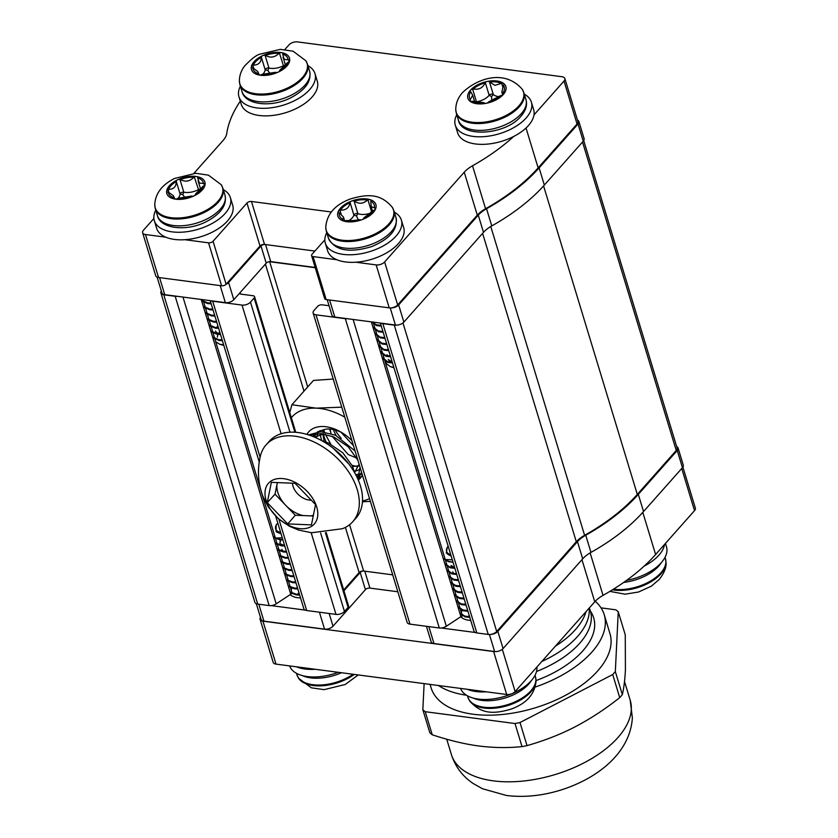 <?xml version="1.0" encoding="UTF-8"?>
<svg xmlns="http://www.w3.org/2000/svg" width="838" height="838" viewBox="0 0 838 838"><rect width="100%" height="100%" fill="white"/><g stroke="black" fill="none" stroke-linecap="round" stroke-linejoin="round"><path stroke-width="1.26" d="M177.164 296.306A6.337 3.342 163.1 0 1 175.184 296.285L163.756 294.777A6.337 3.342 163.1 0 1 160.906 292.996A6.337 3.342 163.1 0 1 161.325 291.006M239.459 293.352A3.383 1.781 -16.9 0 0 240.904 294.128L253.045 295.73A3.383 1.781 163.1 0 1 254.563 296.683A3.383 1.781 163.1 0 1 254.124 298.035L250.478 302.141A6.337 3.342 163.1 0 1 242.025 305.084L212.695 301.219A6.337 3.342 163.1 0 1 211.103 300.769M315.256 267.72L269.658 261.718A3.383 1.781 -16.9 0 0 269.134 261.676M347.309 318.702A6.337 3.342 163.1 0 1 345.329 318.691L316.01 314.826A6.337 3.342 163.1 0 1 313.161 313.045A6.337 3.342 163.1 0 1 313.988 310.51L317.644 306.394A3.383 1.781 163.1 0 1 322.148 304.833L329.051 305.734M396.667 325.102A6.337 3.342 163.1 0 1 394.279 325.134L382.851 323.625A6.337 3.342 163.1 0 1 381.259 323.175M291.603 593.503A3.383 1.781 163.1 0 1 290.755 594.247L276.194 603.852A6.337 3.342 163.1 0 1 269.155 605.591L257.727 604.083A6.337 3.342 163.1 0 1 254.878 602.302L160.906 292.996M583.709 140.606L677.094 447.963A6.337 3.342 163.1 0 1 676.256 450.498L637.299 494.41A166.458 87.801 163.1 0 1 584.599 535.325A26.208 13.827 -16.9 0 0 576.303 541.767L496.704 631.496A6.337 3.342 163.1 0 1 488.25 634.439L476.822 632.931A6.337 3.342 163.1 0 1 473.973 631.15L380.368 323.059M462.063 614.914L460.429 609.54M460.198 608.776L458.564 603.402M458.334 602.637L456.7 597.264M456.469 596.499L454.835 591.125M454.605 590.361L452.97 584.987M452.74 584.222L451.106 578.849M450.875 578.084L449.241 572.71M449.011 571.945L447.377 566.572M447.146 565.807L445.512 560.433M445.25 559.585L384.977 361.199M384.747 360.434L383.113 355.061M382.882 354.296L381.248 348.922M381.018 348.158L379.384 342.784M379.153 342.019L377.519 336.646M377.289 335.881L375.654 330.518M375.424 329.743L373.79 324.379M373.559 323.604L373.099 322.106M462.021 615.48A3.383 1.781 163.1 0 1 460.9 616.653L446.34 626.248A6.337 3.342 163.1 0 1 439.301 627.997L409.981 624.132A6.337 3.342 163.1 0 1 407.132 622.351L313.161 313.045M392.697 574.847L363.629 571.024A3.383 1.781 -16.9 0 0 359.125 572.584L343.685 589.994M326.244 532.601L348.545 605.989A3.383 1.781 163.1 0 1 348.095 607.341L344.449 611.447A6.337 3.342 163.1 0 1 335.996 614.39L306.677 610.525A6.337 3.342 163.1 0 1 303.827 608.744L275.712 516.208M291.98 592.717L290.472 587.752M290.241 586.977L288.607 581.614M288.377 580.839L286.743 575.476M286.512 574.711L284.878 569.337M284.637 568.573L283.014 563.199M282.773 562.434L281.149 557.061M280.908 556.296L279.284 550.922M279.044 550.157L277.42 544.784M277.179 544.019L275.555 538.645M275.314 537.881L215.02 339.411M214.79 338.646L213.156 333.273M212.925 332.508L211.291 327.134M211.061 326.37L209.427 320.996M209.196 320.231L207.562 314.858M207.332 314.093L205.698 308.719M205.467 307.955L203.833 302.581M203.592 301.816L202.953 299.7M461.476 612.955A15.639 8.254 163.1 0 1 462.031 610.357M291.32 590.549A15.639 8.254 163.1 0 1 291.76 588.245M329.617 300.014L334.802 317.057L395.421 325.039A6.337 3.342 -16.9 0 0 403.874 322.096L483.495 232.346A26.208 13.827 163.1 0 1 491.77 225.914A166.584 87.875 -16.9 0 0 544.344 185.062L583.258 141.182A6.337 3.342 -16.9 0 0 584.096 138.658L578.869 121.468A6.337 3.342 -16.9 0 0 577.466 120.064M390.812 307.913A6.337 3.342 -16.9 0 0 398.658 304.917L478.278 215.157A26.208 13.827 163.1 0 1 486.543 208.735A166.584 87.875 -16.9 0 0 539.117 167.883L578.042 124.003A6.337 3.342 -16.9 0 0 578.869 121.468M157.094 277.106L161.891 292.881A6.337 3.342 -16.9 0 0 164.74 294.662L225.359 302.644L220.185 285.601M225.914 284.428A6.337 3.342 -16.9 0 0 228.596 282.521L260.995 245.995A3.383 1.781 163.1 0 1 264.42 244.424M334.802 317.057A6.337 3.342 163.1 0 1 331.953 315.277L327.218 299.7M228.596 282.521L233.812 299.711L266.222 263.184A3.383 1.781 163.1 0 1 270.726 261.613L315.172 267.469M233.812 299.711A6.337 3.342 163.1 0 1 225.359 302.644M324.84 239.857L312.029 254.302A3.383 1.781 -16.9 0 0 311.589 255.642A3.383 1.781 -16.9 0 0 313.108 256.596L336.866 259.728M355.794 262.221L376.168 264.902A6.337 3.342 -16.9 0 0 384.621 261.959L464.242 172.209A26.208 13.827 163.1 0 1 472.517 165.777A166.584 87.875 -16.9 0 0 513.684 136.468M313.108 256.596L326.16 299.554L389.22 307.86A6.337 3.342 -16.9 0 0 397.673 304.927L477.293 215.167A26.208 13.827 163.1 0 1 485.569 208.735A166.584 87.875 -16.9 0 0 538.143 167.883L577.057 124.014A6.337 3.342 -16.9 0 0 577.895 121.479L564.843 78.521A6.337 3.342 -16.9 0 0 561.994 76.729L297.459 41.9A6.337 3.342 -16.9 0 0 289.005 44.843L284.878 49.494M534.005 114.879L564.005 81.045A6.337 3.342 -16.9 0 0 564.843 78.521M240.297 101.199A166.584 87.875 -16.9 0 0 226.763 133.42A26.208 13.827 163.1 0 1 223.097 140.459L193.892 173.372M153.888 218.477L143.476 230.209A6.337 3.342 -16.9 0 0 142.638 232.744A6.337 3.342 -16.9 0 0 145.487 234.525L165.861 237.206M142.638 232.744L155.69 275.702A6.337 3.342 -16.9 0 0 158.539 277.493L221.599 285.789L208.547 242.831A3.383 1.781 -16.9 0 0 213.062 241.26L246.969 203.047A3.383 1.781 163.1 0 1 251.473 201.476L331.345 211.993M184.789 239.699L208.547 242.831M326.16 299.554A3.383 1.781 163.1 0 1 324.641 298.611L311.589 255.642M213.062 241.26L226.113 284.229L260.021 246.005A3.383 1.781 163.1 0 1 264.525 244.434L314.899 251.065M226.113 284.229A3.383 1.781 163.1 0 1 221.599 285.789M260.492 617.428A6.337 3.342 -16.9 0 0 260.105 619.376L273.157 662.334A6.337 3.342 -16.9 0 0 276.006 664.115L506.686 694.493A6.337 3.342 -16.9 0 0 515.14 691.549L594.76 601.799A26.208 13.827 163.1 0 1 603.035 595.368A166.584 87.875 -16.9 0 0 655.609 554.515L694.524 510.635A6.337 3.342 -16.9 0 0 695.362 508.111L682.897 467.091M260.105 619.376A6.337 3.342 -16.9 0 0 262.954 621.157L493.634 651.535A6.337 3.342 -16.9 0 0 495.227 651.587M589.124 608.147A81.307 42.895 163.1 0 1 589.229 611.97A81.307 42.895 163.1 0 1 541.798 661.496M589.282 607.979A81.307 42.895 163.1 0 1 591.324 618.842A81.307 42.895 163.1 0 1 536.53 671.5M590.507 611.331A82.449 43.492 163.1 0 1 594.666 626.038A82.449 43.492 163.1 0 1 536.058 680.582A35.165 18.551 163.1 0 1 511.159 704.391A35.165 18.551 163.1 0 1 469.552 700.746C481.222 714.531 494.148 714.175 511.714 708.927C520.063 705.606 534.728 698.703 536.058 680.55L535.472 676.737A35.301 18.625 163.1 0 1 510.918 703.543A35.301 18.625 163.1 0 1 467.918 697.268L469.552 700.746M595.231 601.286A93.447 49.295 163.1 0 1 604.219 614.694A93.447 49.295 163.1 0 1 605.319 623.922A93.447 49.295 163.1 0 1 535.136 687.087M604.219 614.694L609.959 633.601A93.447 49.295 163.1 0 1 611.07 642.819A93.447 49.295 163.1 0 1 526.484 710.257A93.447 49.295 163.1 0 1 431.141 687.925L430.072 684.405M586.024 611.646A81.307 42.895 163.1 0 1 555.385 646.182M432.24 734.79C449.252 740.404 464.744 744.134 478.728 745.967C493.519 747.852 507.943 748.062 522.022 746.606A113.266 59.749 163.1 0 0 527.018 745.621L520.01 722.534A113.266 59.749 163.1 0 1 515.003 723.529L425.233 711.703L432.24 734.79A113.266 59.749 163.1 0 1 429.863 732.821L422.844 709.744L424.122 683.619M425.233 711.703A113.266 59.749 163.1 0 1 422.844 709.744M522.022 746.606L515.003 723.529M601.014 607.864L615.878 609.823A113.266 59.749 163.1 0 1 618.255 611.782L615.333 671.594L622.341 694.671A113.266 59.749 163.1 0 1 619.722 697.625L612.714 674.548L520.01 722.534M615.333 671.594A113.266 59.749 163.1 0 1 612.714 674.548M622.341 694.671C623.881 688.04 624.907 679.838 625.41 670.044L625.263 634.858L618.255 611.782M527.018 745.621C544.553 740.614 560.538 734.371 574.973 726.892C590.235 718.91 605.151 709.158 619.722 697.625M466.42 695.205A93.447 49.295 163.1 0 1 438.421 685.505M496.096 81.946A18.185 9.595 -16.9 0 0 489.685 81.977A13.492 7.113 163.1 0 1 489.423 81.736A2.388 1.257 -16.9 0 0 488.544 81.37A2.388 1.257 -16.9 0 0 487.402 81.422A2.388 1.257 -16.9 0 0 485.296 82.564A13.492 7.113 163.1 0 1 485.013 82.91A18.185 9.595 -16.9 0 0 473.219 89.017A13.492 7.113 163.1 0 1 472.632 89.121A2.388 1.257 -16.9 0 0 470.464 90.19A2.388 1.257 -16.9 0 0 470.149 91.143A2.388 1.257 -16.9 0 0 470.464 91.562A13.492 7.113 163.1 0 1 470.767 91.782A18.185 9.595 -16.9 0 0 470.39 99.387A13.492 7.113 163.1 0 1 470.066 99.732A2.388 1.257 -16.9 0 0 469.678 100.759A2.388 1.257 -16.9 0 0 469.929 101.126A2.388 1.257 -16.9 0 0 472.035 101.346A13.492 7.113 163.1 0 1 472.622 101.22A18.185 9.595 -16.9 0 0 484.039 102.728A13.492 7.113 163.1 0 1 484.301 102.969A2.388 1.257 -16.9 0 0 486.333 103.284A2.388 1.257 -16.9 0 0 488.428 102.142A13.492 7.113 163.1 0 1 488.722 101.796A18.185 9.595 -16.9 0 0 500.516 95.689A13.492 7.113 163.1 0 1 501.093 95.595A2.388 1.257 -16.9 0 0 503.271 94.516A2.388 1.257 -16.9 0 0 503.575 93.563A2.388 1.257 -16.9 0 0 503.261 93.154A13.492 7.113 163.1 0 1 502.968 92.934A18.185 9.595 -16.9 0 0 503.334 85.319A13.492 7.113 163.1 0 1 503.659 84.973A2.388 1.257 -16.9 0 0 504.047 83.947A2.388 1.257 -16.9 0 0 503.795 83.591A2.388 1.257 -16.9 0 0 502.978 83.276A2.388 1.257 -16.9 0 0 501.69 83.36A13.492 7.113 163.1 0 1 501.103 83.486A18.185 9.595 -16.9 0 0 496.096 81.946M501.103 83.486L494.891 85.361L489.685 81.977M499.092 96.621A13.492 7.113 163.1 0 1 493.289 94.453A2.388 1.257 -16.9 0 0 492.409 94.086A2.388 1.257 -16.9 0 0 489.162 95.281A13.492 7.113 163.1 0 1 476.497 101.827A2.388 1.257 -16.9 0 0 476.319 101.869M472.622 101.22L484.039 102.728M470.767 91.782L472.674 95.218L470.39 99.387M485.013 82.91C482.856 87.906 478.927 89.949 473.219 89.017M502.968 92.934L501.868 92.159L503.334 85.319M488.722 101.796L500.516 95.689M491.801 100.675L491.539 96.569L489.162 95.281L485.296 82.564M524.316 94.181A39.742 20.96 163.1 0 1 531.365 102.11L533.659 109.673A39.742 20.96 163.1 0 1 519.319 133.221A39.742 20.96 163.1 0 1 480.457 144.346A39.742 20.96 163.1 0 1 457.611 132.771L455.306 125.218A39.742 20.96 163.1 0 1 456.762 114.712M531.365 102.11A39.742 20.96 163.1 0 1 517.015 125.658A39.742 20.96 163.1 0 1 478.152 136.793A39.742 20.96 163.1 0 1 455.306 125.218M307.944 65.699A39.742 20.96 163.1 0 1 314.994 73.618L317.288 81.181A39.742 20.96 163.1 0 1 308.489 100.57A39.742 20.96 163.1 0 1 268.799 115.791A39.742 20.96 163.1 0 1 241.239 104.289L238.935 96.726A39.742 20.96 163.1 0 1 240.391 86.22M314.994 73.618A39.742 20.96 163.1 0 1 306.184 93.018A39.742 20.96 163.1 0 1 266.505 108.228A39.742 20.96 163.1 0 1 238.935 96.726M394.331 212.161A39.742 20.96 163.1 0 1 401.371 220.09L403.675 227.643A39.742 20.96 163.1 0 1 385.113 253.705A39.742 20.96 163.1 0 1 341.736 261.278A39.742 20.96 163.1 0 1 327.616 250.751L325.322 243.198A39.742 20.96 163.1 0 1 326.768 232.692M401.371 220.09A39.742 20.96 163.1 0 1 382.819 246.142A39.742 20.96 163.1 0 1 339.442 253.715A39.742 20.96 163.1 0 1 325.322 243.198M223.327 189.65A39.742 20.96 163.1 0 1 230.366 197.569L232.671 205.132A39.742 20.96 163.1 0 1 233.132 207.709A39.742 20.96 163.1 0 1 198.355 237.426A39.742 20.96 163.1 0 1 156.612 228.24L154.318 220.677A39.742 20.96 163.1 0 1 153.857 218.09A39.742 20.96 163.1 0 1 155.763 210.17M230.366 197.569A39.742 20.96 163.1 0 1 230.838 200.156A39.742 20.96 163.1 0 1 196.061 229.863A39.742 20.96 163.1 0 1 154.318 220.677M286.596 56.408A18.185 9.595 -16.9 0 0 282.668 54.103A13.492 7.113 163.1 0 1 282.752 53.758A2.388 1.257 -16.9 0 0 282.752 53.339A2.388 1.257 -16.9 0 0 282.584 53.056A2.388 1.257 -16.9 0 0 281.83 52.7A2.388 1.257 -16.9 0 0 279.41 53.108A13.492 7.113 163.1 0 1 278.886 53.37A18.185 9.595 -16.9 0 0 265.552 55.423A13.492 7.113 163.1 0 1 265.091 55.318A2.388 1.257 -16.9 0 0 262.682 55.643A2.388 1.257 -16.9 0 0 261.309 57.068A13.492 7.113 163.1 0 1 261.267 57.403A18.185 9.595 -16.9 0 0 253.38 65.175A13.492 7.113 163.1 0 1 252.835 65.416A2.388 1.257 -16.9 0 0 251.348 66.81A2.388 1.257 -16.9 0 0 251.358 67.155A2.388 1.257 -16.9 0 0 252.395 67.815A13.492 7.113 163.1 0 1 252.877 67.899A18.185 9.595 -16.9 0 0 258.314 73.618A13.492 7.113 163.1 0 1 258.23 73.964A2.388 1.257 -16.9 0 0 258.23 74.383A2.388 1.257 -16.9 0 0 259.152 75.032A2.388 1.257 -16.9 0 0 261.571 74.613A13.492 7.113 163.1 0 1 262.105 74.362A18.185 9.595 -16.9 0 0 275.43 72.309A13.492 7.113 163.1 0 1 275.891 72.414A2.388 1.257 -16.9 0 0 278.3 72.078A2.388 1.257 -16.9 0 0 279.672 70.664A13.492 7.113 163.1 0 1 279.714 70.329A18.185 9.595 -16.9 0 0 287.602 62.546A13.492 7.113 163.1 0 1 288.146 62.316A2.388 1.257 -16.9 0 0 289.644 60.912A2.388 1.257 -16.9 0 0 289.623 60.577A2.388 1.257 -16.9 0 0 289.456 60.294A2.388 1.257 -16.9 0 0 288.586 59.907A13.492 7.113 163.1 0 1 288.104 59.833A18.185 9.595 -16.9 0 0 286.596 56.408M288.104 59.833L284.155 59.289L282.668 54.103M284.878 65.374A2.388 1.257 -16.9 0 0 283.275 65.825A13.492 7.113 163.1 0 1 268.956 68.035A2.388 1.257 -16.9 0 0 266.547 68.36A2.388 1.257 -16.9 0 0 265.175 69.784A13.492 7.113 163.1 0 1 262.64 74.341M252.877 67.899L257.758 71.513L259.298 75.053M261.267 57.403C261.236 62.389 258.596 64.976 253.38 65.175M278.886 53.37C274.791 57.476 270.349 58.168 265.552 55.423M279.714 70.329L287.602 62.546M262.105 74.362L275.43 72.309M270.087 73.692L267.825 70.465L265.175 69.784L261.309 57.068M267.825 70.465L268.956 68.035L265.091 55.318M373.842 204.043A18.185 9.595 -16.9 0 0 370.752 201.267A13.492 7.113 163.1 0 1 370.92 200.921A2.388 1.257 -16.9 0 0 371.004 200.303A2.388 1.257 -16.9 0 0 370.951 200.167A2.388 1.257 -16.9 0 0 370.333 199.716A2.388 1.257 -16.9 0 0 367.966 199.926A13.492 7.113 163.1 0 1 367.411 200.146A18.185 9.595 -16.9 0 0 354.422 201.057A13.492 7.113 163.1 0 1 354.013 200.9A2.388 1.257 -16.9 0 0 351.688 201.026A2.388 1.257 -16.9 0 0 350.033 202.377A13.492 7.113 163.1 0 1 349.917 202.733A18.185 9.595 -16.9 0 0 340.542 210.118A13.492 7.113 163.1 0 1 339.966 210.317A2.388 1.257 -16.9 0 0 338.217 211.637A2.388 1.257 -16.9 0 0 338.175 212.171A2.388 1.257 -16.9 0 0 338.94 212.789A13.492 7.113 163.1 0 1 339.38 212.915A18.185 9.595 -16.9 0 0 342.993 219.388A13.492 7.113 163.1 0 1 342.826 219.745A2.388 1.257 -16.9 0 0 342.742 220.363A2.388 1.257 -16.9 0 0 343.412 220.949A2.388 1.257 -16.9 0 0 345.78 220.74A13.492 7.113 163.1 0 1 346.335 220.52A18.185 9.595 -16.9 0 0 359.324 219.608A13.492 7.113 163.1 0 1 359.732 219.766A2.388 1.257 -16.9 0 0 362.068 219.64A2.388 1.257 -16.9 0 0 363.713 218.289A13.492 7.113 163.1 0 1 363.839 217.932A18.185 9.595 -16.9 0 0 373.203 210.548A13.492 7.113 163.1 0 1 373.779 210.348A2.388 1.257 -16.9 0 0 375.529 209.029A2.388 1.257 -16.9 0 0 375.571 208.494A2.388 1.257 -16.9 0 0 375.518 208.358A2.388 1.257 -16.9 0 0 374.806 207.876A13.492 7.113 163.1 0 1 374.366 207.751A18.185 9.595 -16.9 0 0 373.842 204.043M374.366 207.751L371.244 206.714L370.909 205.886L372.512 211.155M371.244 206.714L370.752 201.267M339.38 212.915L343.433 217.032L344.743 221.023M343.433 217.032L342.993 219.388M393.808 367.274L390.456 366.698L386.234 363.577L385.878 361.712M389.555 355.857L390.183 355.375M392.205 362.194L388.319 359.502L390.11 362.1M390.089 355.061L389.408 355.815M388.224 348.922L387.544 349.676M392.435 362.959L387.816 362.425L382.924 358.633M386.967 354.757L388.245 355.961M390.571 356.82L385.951 356.286L381.06 352.494M388.706 350.682L384.087 350.148L379.195 346.356M383.113 332.267L378.493 331.733L373.601 327.941M381.248 326.129L376.629 325.594L371.779 321.928M371.915 321.949L376.398 324.83L381.07 325.364M373.371 327.176L378.263 330.968L382.935 331.502M375.466 334.079L380.358 337.871L385.03 338.405M375.235 333.315L380.127 337.106L384.799 337.641M377.33 340.218L382.222 344.009L386.894 344.544M377.1 339.453L381.992 343.245L386.664 343.779M378.965 345.591L383.856 349.383L388.528 349.917M380.829 351.719L385.721 355.522L390.393 356.056M382.694 357.857L387.585 361.66L392.257 362.194M390.456 366.698L393.808 367.704A13.272 7.008 -16.9 0 0 393.944 367.746M349.917 202.733C349.153 207.782 346.031 210.244 340.542 210.118M370.124 213.271A13.492 7.113 163.1 0 1 357.878 213.617A2.388 1.257 -16.9 0 0 355.542 213.742A2.388 1.257 -16.9 0 0 353.898 215.094A13.492 7.113 163.1 0 1 349.017 220.572M367.411 200.146C363.084 203.917 358.748 204.221 354.422 201.057M363.839 217.932L373.203 210.548M346.335 220.52C351.887 220.761 356.213 220.457 359.324 219.608M358.308 219.839L356.506 215.974L353.898 215.094L350.033 202.377M201.749 180.139A18.185 9.595 -16.9 0 0 197.653 177.939A13.492 7.113 163.1 0 1 197.726 177.604A2.388 1.257 -16.9 0 0 197.716 177.216A2.388 1.257 -16.9 0 0 197.517 176.902A2.388 1.257 -16.9 0 0 196.741 176.567A2.388 1.257 -16.9 0 0 194.311 177.017A13.492 7.113 163.1 0 1 193.788 177.279A18.185 9.595 -16.9 0 0 180.421 179.573A13.492 7.113 163.1 0 1 179.95 179.468A2.388 1.257 -16.9 0 0 177.541 179.845A2.388 1.257 -16.9 0 0 176.231 181.27A13.492 7.113 163.1 0 1 176.2 181.605A18.185 9.595 -16.9 0 0 168.637 189.44A13.492 7.113 163.1 0 1 168.103 189.692A2.388 1.257 -16.9 0 0 166.668 191.095A2.388 1.257 -16.9 0 0 166.689 191.399A2.388 1.257 -16.9 0 0 167.789 192.07A13.492 7.113 163.1 0 1 168.281 192.143A18.185 9.595 -16.9 0 0 174.084 197.695A13.492 7.113 163.1 0 1 174.021 198.03A2.388 1.257 -16.9 0 0 174.021 198.407A2.388 1.257 -16.9 0 0 175.006 199.067A2.388 1.257 -16.9 0 0 177.426 198.616A13.492 7.113 163.1 0 1 177.949 198.344A18.185 9.595 -16.9 0 0 191.315 196.061A13.492 7.113 163.1 0 1 191.787 196.155A2.388 1.257 -16.9 0 0 194.207 195.788A2.388 1.257 -16.9 0 0 195.516 194.353A13.492 7.113 163.1 0 1 195.537 194.018A18.185 9.595 -16.9 0 0 203.1 186.193A13.492 7.113 163.1 0 1 203.644 185.942A2.388 1.257 -16.9 0 0 205.069 184.538A2.388 1.257 -16.9 0 0 205.048 184.234A2.388 1.257 -16.9 0 0 204.849 183.92A2.388 1.257 -16.9 0 0 203.959 183.564A13.492 7.113 163.1 0 1 203.456 183.491A18.185 9.595 -16.9 0 0 201.749 180.139M203.456 183.491L199.36 183.061L197.653 177.939M200.251 189.241A2.388 1.257 -16.9 0 0 198.177 189.734A13.492 7.113 163.1 0 1 183.815 192.185A2.388 1.257 -16.9 0 0 181.396 192.562A2.388 1.257 -16.9 0 0 180.086 193.987A13.492 7.113 163.1 0 1 177.96 198.344L191.315 196.061M168.281 192.143L173.319 195.652L174.933 199.056M223.641 344.827L219.577 344.209L215.712 341.705M220.017 332.906L219.2 333.66M219.786 332.131L218.456 333.461M217.807 334.404L217.367 337.159M217.922 326.003L216.592 327.323M215.502 331.02L216.518 332.487L219.441 333.702M221.536 340.616L222.395 340.741M219.671 334.477L220.53 334.603M217.807 328.339L218.666 328.465M215.942 322.201L216.801 322.326M214.078 316.062L214.937 316.198M212.213 309.924L213.072 310.06M210.348 303.785L211.207 303.922M201.665 301.02L208.002 303.67L211.166 303.765M201.434 300.245L207.761 302.895L210.935 303M203.529 307.158L209.867 309.809L213.03 309.903M203.299 306.383L209.626 309.033L212.8 309.138M205.394 313.286L211.731 315.947L214.895 316.041M205.163 312.522L211.49 315.172L214.664 315.277M207.258 319.425L213.596 322.085L216.759 322.18M207.028 318.66L213.355 321.31L216.529 321.404M209.123 325.563L215.46 328.224L218.624 328.318M208.892 324.798L215.219 327.449L218.393 327.543M210.987 331.701L217.325 334.362L220.488 334.456M210.757 330.937L217.094 333.587L220.258 333.681M212.852 337.84L219.189 340.5L222.353 340.595M212.622 337.075L218.959 339.725L222.122 339.819M219.577 344.209L222.803 345.183A13.272 7.008 -16.9 0 0 223.83 345.445M176.2 181.605C176.315 186.57 173.791 189.179 168.637 189.44M193.788 177.279C189.765 181.458 185.303 182.223 180.421 179.573M195.537 194.018L203.1 186.193M185.062 197.705L182.736 194.636L180.086 193.987L176.231 181.27M352.065 465.3L356.454 466.483M355.762 474.737L359.973 473.931M361.23 473.449L361.807 473.177M356.527 476.204L359.649 475.23M360.801 474.654L362.026 473.879M357.857 479.032L361.534 472.265M357.826 478.969L360.026 467.29M357.878 460.24L348.21 446.78L333.912 437.027L321.069 433.56L309.578 435.247M355.071 450.98L335.493 435.247L320.776 431.696L308.499 434.891M354.495 472.464L352.389 466.012L342.847 452.834L328.548 443.072L321.698 440.62M348.818 463.99L333.252 448.288M352.756 521.728L355.972 518.104A57.927 37.312 -138.4 0 0 358.905 481.525A57.927 37.312 -138.4 0 0 315.999 437.771A57.927 37.312 -138.4 0 0 269.312 441.228L266.096 444.852A57.927 37.312 -138.4 0 0 260.388 456.05C257.14 470.024 258.01 483.526 262.985 496.557L268.244 506.875L278.206 518.565L289.456 526.264L298.663 530.077L311.652 532.748L342.323 528.726A57.927 37.312 -138.4 0 0 352.756 521.728A57.927 37.312 -138.4 0 0 355.689 485.16A57.927 37.312 -138.4 0 0 312.784 441.406A57.927 37.312 -138.4 0 0 266.096 444.852M266.913 502.632A30.65 19.745 -138.4 0 0 301.303 528.736A30.65 19.745 -138.4 0 0 315.884 504.602A30.65 19.745 -138.4 0 0 281.495 478.498A30.65 19.745 -138.4 0 0 266.913 502.632M311.443 524.881L315.538 504.591L295.049 483.306L271.355 482.353L267.249 502.643L287.748 523.928L311.443 524.881M277.388 482.594A25.59 16.477 -138.4 0 0 277.148 483.568L275.011 494.19L295.29 515.255L310.95 515.883A25.59 16.477 -138.4 0 0 313.391 515.234M310.95 515.883L313.244 515.978M277.347 482.594L277.148 483.568A25.59 16.477 -138.4 0 0 278.478 494.326A25.59 16.477 -138.4 0 0 285.727 505.324A25.59 16.477 -138.4 0 0 303.094 515.569M292.483 483.201A14.937 9.627 -138.4 0 0 293.415 487.412A14.937 9.627 -138.4 0 0 311.244 500.129M295.29 515.255L287.748 523.928M275.011 494.19L267.249 502.643M340.888 432.125L353.437 445.607M329.994 429.025L331.041 433.497M332.078 436.231L348.304 454.584L356.873 458.145M323.238 429.884L322.934 431.8M322.829 433.749L324.096 441.322M352.589 466.452L359.554 465.76M319.886 430.742L319.037 431.717M317.874 433.487L316.261 437.886M354.589 472.611L359.093 464.221M323.897 433.906L314.543 437.132M321.813 440.652A28.89 14.047 51.1 0 1 320.231 433.508M320.189 431.696A28.89 14.047 51.1 0 1 320.252 430.617M326.15 442.055A28.89 14.047 51.1 0 1 325.175 439.793A28.89 14.047 51.1 0 1 323.405 433.822M323.112 431.821A28.89 14.047 51.1 0 1 323.007 429.946M323.751 429.705L324.484 431.979M330.801 432.555A28.89 14.047 51.1 0 1 329.596 429.004M336.111 435.53A28.89 14.047 51.1 0 1 333.629 430.271A28.89 14.047 51.1 0 1 333.325 429.496M351.918 440.599A34.672 22.333 -138.4 0 0 341.548 432.45A34.672 22.333 -138.4 0 0 307.158 433.927A34.672 22.333 -138.4 0 0 306.886 434.398M358.276 479.985A34.672 22.333 -138.4 0 0 359.785 478.708L357.983 479.305M335.127 429.936A34.672 22.333 -138.4 0 0 341.213 438.326M344.795 417.188A57.078 36.767 -138.4 0 0 316.146 408.158A57.078 36.767 -138.4 0 0 290.723 418.476M362.508 500.977A57.078 36.767 -138.4 0 0 369.537 498.62M359.785 478.708A34.672 22.333 -138.4 0 0 360.518 477.932A34.672 22.333 -138.4 0 0 362.425 475.209M306.907 434.409L307.158 433.927L308.436 434.87M317.539 431.832L323.101 429.936C327.878 428.103 334.027 428.941 341.548 432.45M312.92 436.472L315.036 433.728M314.711 437.206A28.89 14.047 51.1 0 1 315.884 433.623M357.365 477.953L358.601 477.744M359.083 477.618L361.765 476.319M325.333 434.168L330.727 444.13M360.204 468.683A28.89 14.047 51.1 0 1 359.512 469.322A28.89 14.047 51.1 0 1 354.16 470.987M370.386 501.396L362.456 501.763M289.759 412.526L291.917 404.744L316.146 408.158L341.757 407.163M333.21 379.048L313.485 380.421L291.917 404.744M460.774 616.737A20.217 10.664 -16.9 0 0 468.61 620.214A20.217 10.664 -16.9 0 0 470.705 620.392M290.168 594.634A20.217 10.664 -16.9 0 0 297.605 597.693A20.217 10.664 -16.9 0 0 300.528 597.903M441.28 628.008L475.23 632.481M428.846 626.615L433.99 643.542L494.619 651.524A6.337 3.342 -16.9 0 0 503.072 648.591L582.693 558.831A26.208 13.827 163.1 0 1 590.968 552.399A166.584 87.875 -16.9 0 0 643.532 511.547L682.457 467.677A6.337 3.342 -16.9 0 0 683.284 465.142L678.068 447.963A6.337 3.342 -16.9 0 0 676.664 446.56M490.639 634.408A6.337 3.342 -16.9 0 0 497.845 631.402L577.466 541.652A26.208 13.827 163.1 0 1 585.741 535.22A166.584 87.875 -16.9 0 0 638.315 494.368L677.24 450.488A6.337 3.342 -16.9 0 0 678.068 447.963M256.334 603.727L261.089 619.366A6.337 3.342 -16.9 0 0 263.939 621.157L324.557 629.139L319.414 612.201M271.135 605.602L305.074 610.074M343.936 590.811L360.193 572.48A3.383 1.781 163.1 0 1 363.105 570.982M433.99 643.542A6.337 3.342 163.1 0 1 431.141 641.761L426.448 626.3M329.145 613.489L333.011 626.196L365.41 589.669A3.383 1.781 163.1 0 1 369.925 588.098L397.841 591.775M333.011 626.196A6.337 3.342 163.1 0 1 324.557 629.139M644.202 566.059A39.742 20.96 -16.9 0 0 664.524 544.47M626.562 580.388A39.742 20.96 -16.9 0 0 666.482 546.816L665.445 543.422M467.384 689.318A39.742 20.96 -16.9 0 0 472.255 690.858A39.742 20.96 -16.9 0 0 486.312 691.811M460.607 688.427A39.742 20.96 -16.9 0 0 474.559 698.421A39.742 20.96 -16.9 0 0 516.124 691.8A39.742 20.96 -16.9 0 0 536.917 667.006M450.75 554.704A13.272 7.008 163.1 0 1 446.916 552.074A13.272 7.008 163.1 0 1 448.089 546.334A13.272 7.008 163.1 0 1 448.173 546.229M450.959 555.395L446.298 553.111L447.262 547.329M453.096 572.406L452.813 571.778M464.86 604.146L465.54 603.391M468.589 616.422L469.27 615.668M451.158 556.065L447.775 554.368M443.857 558.757L448.351 561.659L452.97 562.193M454.594 567.556L451.001 565.493M445.722 564.896L450.216 567.797L454.835 568.332M452.51 567.473L451.232 566.268M449.451 577.173L453.945 580.074L458.564 580.608M451.315 583.311L455.809 586.212L460.429 586.747M453.18 589.449L457.674 592.351L462.293 592.885M455.044 595.588L459.538 598.489L464.158 599.023M460.638 614.003L465.132 616.904L469.751 617.428M452.3 559.794L445.083 559.533A18.185 9.595 -16.9 0 0 452.97 562.015M454.657 567.556L449.975 567.033L445.491 564.131M456.521 573.695L451.85 573.171L447.356 570.269M456.752 574.47L452.08 573.936L447.586 571.034M458.386 579.833L453.714 579.309L449.22 576.408M460.251 585.971L455.579 585.448L451.085 582.546M462.115 592.11L457.443 591.586L452.949 588.674M463.98 598.248L459.308 597.724L454.814 594.812M465.844 604.387L461.172 603.852L456.679 600.951M466.075 605.151L461.403 604.627L456.909 601.726M467.709 610.525L463.037 609.991L458.543 607.089M467.939 611.29L463.267 610.766L458.774 607.864M469.573 616.663L464.901 616.129L460.408 613.227M468.348 616.339L469.175 615.762M461.717 617.627L462.031 615.49M296.38 666.797A39.742 20.96 -16.9 0 0 315.308 669.29M289.602 665.906A39.742 20.96 -16.9 0 0 338.206 672.306M280.625 532.402A13.272 7.008 163.1 0 1 276.708 530.569A13.272 7.008 163.1 0 1 277.085 523.823A13.272 7.008 163.1 0 1 277.787 523.038M280.856 533.167L276.142 531.669L276.111 525.007L277.085 523.823M281.065 533.837L276.938 532.161M279.997 543.307L280.206 539.777M279.913 542.909L280.908 539.819M282.877 550.901L281.861 549.445M297.637 594.079L298.967 592.749M298.38 594.268L299.197 593.514M282.93 539.976L282.071 539.84M283.705 545.213L280.782 543.988M284.794 546.114L283.935 545.978M286.659 552.252L285.8 552.116M288.523 558.391L287.664 558.255M290.388 564.529L289.529 564.393M292.253 570.668L291.394 570.531M294.117 576.806L293.258 576.67M295.982 582.944L295.123 582.808M297.846 589.083L296.987 588.946M299.711 595.221L298.852 595.085M282.259 537.766L275.786 538.08L273.701 536.854M282.888 539.829L279.714 539.724L273.932 537.619M275.786 538.08A18.185 9.595 -16.9 0 0 282.794 539.525M284.511 545.192L281.348 545.098L275.566 542.993M284.752 545.957L281.589 545.863L275.796 543.757M286.387 551.331L283.213 551.236L277.43 549.131M286.617 552.095L283.454 552.001L277.661 549.896M288.251 557.469L285.077 557.375L279.295 555.269M288.481 558.234L285.318 558.139L279.525 556.034M290.116 563.607L286.942 563.513L281.159 561.408M290.346 564.372L287.183 564.278L281.39 562.172M291.98 569.746L288.806 569.651L283.024 567.546M292.211 570.51L289.047 570.416L283.254 568.311M293.845 575.884L290.671 575.79L284.889 573.684M294.075 576.649L290.912 576.554L285.119 574.449M295.709 582.022L292.535 581.928L286.753 579.823M295.94 582.787L292.776 582.693L286.984 580.587M297.574 588.161L294.4 588.067L288.618 585.961M297.804 588.925L294.641 588.831L288.859 586.726M299.438 594.299L296.264 594.205L290.482 592.099M299.669 595.064L296.505 594.97L290.723 592.864M290.755 595.148L290.796 594.215M257.727 604.083L163.756 294.777M676.256 450.498L582.525 142.01M637.299 494.41L543.579 185.921M584.599 535.325L490.764 226.49M576.303 541.767L482.594 233.362M496.704 631.496L402.963 322.944M488.25 634.439L394.279 325.134M476.822 632.931L382.851 323.625M460.9 616.653L371.339 321.865M446.34 626.248L353.133 319.477M439.301 627.997L345.329 318.691M409.981 624.132L316.01 314.826M363.629 571.024L349.572 524.724M307.703 386.936L269.658 261.718M359.125 572.584L345.392 527.385M303.995 391.126L265.405 264.106M240.506 294.054L240.077 292.651M348.095 607.341L325.416 532.696M294.903 432.251L254.124 298.035M344.449 611.447L320.619 533.031M289.99 432.219L250.478 302.141M335.996 614.39L311.17 532.696M281.118 433.759L242.025 305.084M306.677 610.525L278.918 519.183M260.115 457.276L212.695 301.219M290.755 594.247L201.193 299.47M276.194 603.852L182.988 297.071M269.155 605.591L175.184 296.285M390.225 307.923L395.421 325.039M478.278 215.157L483.495 232.346M486.543 208.735L491.77 225.914M539.117 167.883L544.344 185.062M578.042 124.003L583.258 141.182M159.566 277.619L164.74 294.662M398.658 304.917L403.874 322.096M265.552 244.57L270.726 261.613M260.995 245.995L266.222 263.184M376.168 264.902L389.22 307.86M464.242 172.209L477.293 215.167M472.517 165.777L485.569 208.735M526.023 128.015L538.143 167.883M564.005 81.045L577.057 124.014M145.487 234.525L158.539 277.493M384.621 261.959L397.673 304.927M251.473 201.476L264.525 244.434M246.969 203.047L260.021 246.005M581.96 559.658L594.76 601.799M590.13 552.881L603.035 595.368M642.798 512.374L655.609 554.515M681.723 468.494L694.524 510.635M262.954 621.157L276.006 664.115M493.634 651.535L506.686 694.493M502.308 649.314L515.14 691.549M631.307 709.451A93.447 49.295 -16.9 0 0 630.207 700.233L632.365 717.852C630.166 752.901 597.546 778.722 560.035 790.286C541.704 795.859 523.844 797.587 506.445 795.482L482.416 788.715L473.187 783.509C462.607 776.386 455.338 766.739 451.389 754.556A93.447 49.295 -16.9 0 0 546.732 776.878A93.447 49.295 -16.9 0 0 631.307 709.451M502.748 86.817L501.69 83.36M518.848 105.913A35.165 18.551 -16.9 0 0 522.242 89.257C504.214 68.601 476.791 78.803 462.566 92.547C458.124 97.48 455.851 103.126 455.746 109.464A35.165 18.551 -16.9 0 0 480.624 122.484A35.165 18.551 -16.9 0 0 518.848 105.913M487.402 81.422A19.871 10.485 -16.9 0 0 470.464 90.19A19.871 10.485 -16.9 0 0 469.929 101.126A19.871 10.485 -16.9 0 0 486.333 103.284A19.871 10.485 -16.9 0 0 503.271 94.516A19.871 10.485 -16.9 0 0 503.795 83.591A19.871 10.485 -16.9 0 0 487.402 81.422M458.396 120.085A35.301 18.625 -16.9 0 0 485.506 130.1A35.301 18.625 -16.9 0 0 521.309 113.664A35.301 18.625 -16.9 0 0 525.95 99.565C527.521 104.98 525.855 110.553 520.943 116.283C505.628 135.012 461.508 138.176 458.396 120.085L456.322 113.266A35.301 18.625 -16.9 0 0 483.432 123.28A35.301 18.625 -16.9 0 0 519.246 106.845A35.301 18.625 -16.9 0 0 523.876 92.746L522.242 89.257M470.579 101.408L470.066 99.732M476.497 101.901L472.632 89.121M491.539 96.569L493.289 94.453L489.423 81.736M503.544 94.076L503.261 93.154M283.757 66.537L279.41 53.108M289.131 61.708L288.586 59.907M258.471 74.729L258.23 73.964M287.266 88.137A35.165 18.551 -16.9 0 0 305.87 60.776L293.08 51.191L280.353 49.348L259.958 54.156C256.48 54.983 251.358 58.943 244.591 66.013C241.166 70.528 239.427 75.514 239.375 80.972A35.165 18.551 -16.9 0 0 287.266 88.137M281.83 52.7A19.871 10.485 -16.9 0 0 262.682 55.643A19.871 10.485 -16.9 0 0 251.348 66.81A19.871 10.485 -16.9 0 0 259.152 75.032A19.871 10.485 -16.9 0 0 278.3 72.078A19.871 10.485 -16.9 0 0 289.644 60.912A19.871 10.485 -16.9 0 0 281.83 52.7M242.025 91.593A35.301 18.625 -16.9 0 0 289.676 95.941A35.301 18.625 -16.9 0 0 309.578 71.073C311.788 81.37 305.2 90.431 289.801 98.266C269.941 107.913 244.885 104.509 242.025 91.593L239.951 84.774A35.301 18.625 -16.9 0 0 287.602 89.121A35.301 18.625 -16.9 0 0 307.504 64.254L305.87 60.776M253.746 68.412L252.835 65.416M375.277 209.427L374.806 207.876M371.622 211.951L367.966 199.926M343.161 220.834L342.826 219.745M369.013 236.536A35.165 18.551 -16.9 0 0 392.247 207.237C380.588 193.463 367.662 193.819 350.095 199.056C341.778 202.314 326.988 209.437 325.752 227.444A35.165 18.551 -16.9 0 0 369.013 236.536M370.333 199.716A19.871 10.485 -16.9 0 0 351.688 201.026A19.871 10.485 -16.9 0 0 338.217 211.637A19.871 10.485 -16.9 0 0 343.412 220.949A19.871 10.485 -16.9 0 0 362.068 219.64A19.871 10.485 -16.9 0 0 375.529 209.029A19.871 10.485 -16.9 0 0 370.333 199.716M328.402 238.065A35.301 18.625 -16.9 0 0 371.402 244.34A35.301 18.625 -16.9 0 0 395.965 217.545C398.102 229.162 390.058 238.83 371.81 246.55C349.1 253.39 334.634 250.562 328.402 238.065L326.328 231.246A35.301 18.625 -16.9 0 0 369.338 237.521A35.301 18.625 -16.9 0 0 393.891 210.726L392.247 207.237M341.213 214.413L339.966 210.317M356.506 215.974L357.878 213.617L354.013 200.9M198.889 190.718L194.311 177.017M204.514 185.408L203.959 183.564M174.231 198.732L174.021 198.03M203.571 211.658A35.165 18.551 -16.9 0 0 221.253 184.727L208.453 175.152L195.725 173.298L174.566 178.463C161.849 184.831 155.25 193.651 154.747 204.922A35.165 18.551 -16.9 0 0 203.571 211.658M196.741 176.567A19.871 10.485 -16.9 0 0 177.541 179.845A19.871 10.485 -16.9 0 0 166.668 191.095A19.871 10.485 -16.9 0 0 175.006 199.067A19.871 10.485 -16.9 0 0 194.207 195.788A19.871 10.485 -16.9 0 0 205.069 184.538A19.871 10.485 -16.9 0 0 196.741 176.567M157.397 215.555A35.301 18.625 -16.9 0 0 205.98 219.451A35.301 18.625 -16.9 0 0 224.961 195.024C227.171 205.059 220.865 213.983 206.054 221.808C186.151 231.906 160.278 228.69 157.397 215.555L155.323 208.735A35.301 18.625 -16.9 0 0 203.906 212.632A35.301 18.625 -16.9 0 0 222.887 188.204L221.253 184.727M168.962 192.52L168.103 189.692M182.736 194.636L183.815 192.185L179.95 179.468M489.444 634.502L494.619 651.524M577.466 541.652L582.693 558.831M585.741 535.22L590.968 552.399M638.315 494.368L643.532 511.547M677.24 450.488L682.457 467.677M258.795 604.219L263.939 621.157M497.845 631.402L503.072 648.591M364.781 571.17L369.925 588.098M360.193 572.48L365.41 589.669M613.468 589.187A35.301 18.625 163.1 0 0 660.826 572.867A35.301 18.625 163.1 0 0 665.466 558.768L666.042 562.57A35.165 18.551 163.1 0 1 660.993 573.768A35.165 18.551 163.1 0 1 612.463 589.816M661.381 562.549A35.301 18.625 163.1 0 1 658.752 566.048A35.301 18.625 163.1 0 1 623.734 582.4M531.397 680.529A35.301 18.625 163.1 0 1 508.844 696.724A35.301 18.625 163.1 0 1 473.418 698.138M354.244 674.422A35.165 18.551 163.1 0 1 345.717 679.513A35.165 18.551 163.1 0 1 298.548 678.235L311.348 687.809L324.076 689.653L345.235 684.489L358.235 674.946M353.039 674.265A35.301 18.625 163.1 0 1 345.497 678.644A35.301 18.625 163.1 0 1 296.914 674.747L298.548 678.235M341.464 672.736A35.301 18.625 163.1 0 1 302.413 675.627M295.772 432.314L254.563 296.683M259.235 462L210.223 300.653M624.509 681.483L630.207 700.233M446.727 739.21L451.389 754.556M523.876 92.746L525.95 99.565M456.322 113.266L455.746 109.464M474.601 101.555L472.674 95.218M502.716 94.977L501.868 92.159M307.504 64.254L309.578 71.073M239.951 84.774L239.375 80.972M285.381 64.851L283.087 57.288M393.891 210.726L395.965 217.545M326.328 231.246L325.752 227.444M222.887 188.204L224.961 195.024M155.323 208.735L154.747 204.922M200.554 188.917L198.093 180.799M609.896 591.377L625.064 594.194L638.556 592.005L651.283 586.191L659.223 579.487C664.209 573.119 666.482 567.473 666.042 562.57M665.466 558.768L665.026 557.322M467.918 697.268L467.478 695.823M448.089 546.334L447.199 547.424M535.472 676.737L535.042 675.302M296.914 674.747L296.474 673.312"/></g></svg>
